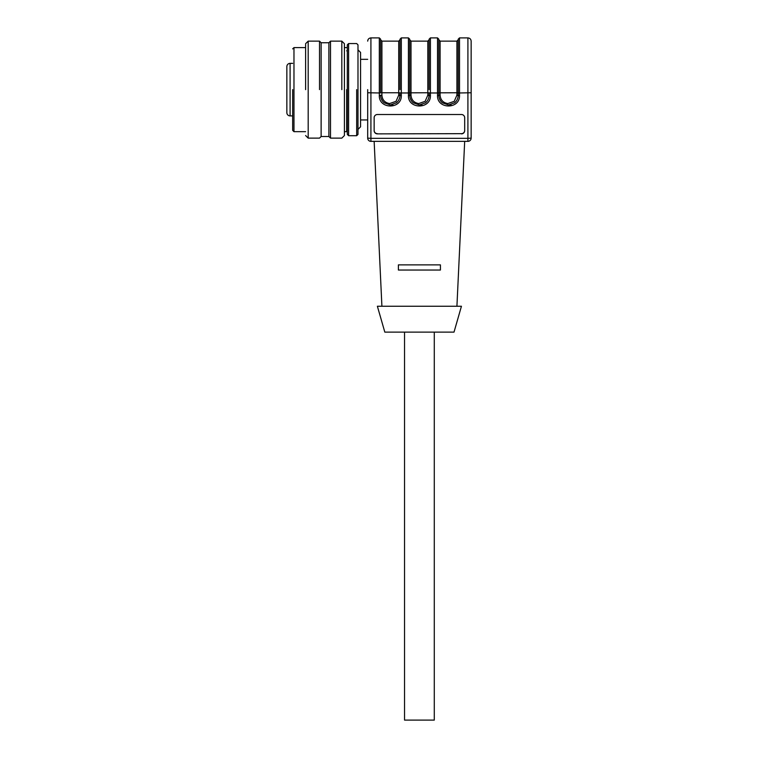 <?xml version="1.0" encoding="UTF-8"?>
<svg xmlns="http://www.w3.org/2000/svg" width="758" height="758" viewBox="0 0 758 758"><rect width="100%" height="100%" fill="white"/><g stroke="black" fill="none" stroke-linecap="round" stroke-linejoin="round"><path stroke-width="1.14" d="M290.087 63.359L290.087 115.898A3.231 3.231 0 0 1 286.856 112.667L286.856 66.59A3.231 3.231 0 0 1 290.087 63.359L292.673 63.359M290.087 115.898L292.673 115.898M286.856 111.9L286.856 95.802M286.856 83.863L286.856 81.409M367.687 119.944L360.571 119.944M367.687 59.323L360.571 59.323M392.909 104.595L390.313 104.955L384.23 102.813C381.956 100.956 380.753 98.436 380.62 95.252L380.63 95.745L379.322 95.337C378.64 109.512 401.986 109.531 401.314 95.337C401.996 109.512 378.649 109.531 379.322 95.337L379.322 92.969L380.62 92.883L380.62 39.189L379.322 37.9L370.918 37.9L370.918 138.335L467.913 138.335L467.913 141.358A3.231 3.231 0 0 0 471.144 138.127A3.231 3.231 0 0 1 467.913 141.358L370.918 141.358A3.231 3.231 0 0 1 367.687 138.127L367.687 89.633M377.38 133.872L461.442 133.664L377.38 133.872A3.231 3.231 -0 0 1 374.149 130.651L374.149 117.746A3.231 3.231 -0 0 1 377.38 114.515L461.442 114.515A3.231 3.231 -0 0 1 464.682 117.746L464.682 130.651A3.231 3.231 -0 0 1 461.442 133.872M422.007 104.595L419.411 104.955L425.494 102.813C427.768 100.956 428.981 98.436 429.113 95.252L429.113 92.836L427.825 92.76L409.718 92.836L409.718 95.252L411.007 95.176L411.007 41.131L409.718 39.842L409.718 95.309L408.42 95.337C407.738 109.512 431.084 109.531 430.411 95.337C431.094 109.512 407.747 109.531 408.42 95.337L408.42 92.969L401.314 92.969L401.314 95.337L400.016 95.252L400.016 92.836L398.727 92.76L398.727 95.176L400.006 95.745L400.016 95.252C399.883 98.436 398.67 100.956 396.396 102.813L390.313 104.955L384.164 102.756M382.458 100.947L381.208 98.559M397.761 101.477L396.472 102.756M409.718 95.252L409.727 95.745L409.718 95.252C409.851 98.436 411.054 100.956 413.328 102.804L419.411 104.955L413.262 102.756M411.556 100.947L410.305 98.559M429.113 39.842L427.825 41.131L427.825 95.176L429.104 95.745L430.411 95.337L430.411 92.969L437.518 92.969L437.518 37.9L437.518 89.633M426.858 101.477L425.57 102.756M451.105 104.595L448.509 104.955L442.359 102.756M440.654 100.947L439.403 98.559M458.211 39.842L456.922 41.131L456.922 92.76L438.816 92.836L438.816 95.252L440.104 95.176L440.104 41.131L438.816 39.842L438.816 95.252C438.948 98.436 440.152 100.956 442.426 102.804L448.509 104.955L454.592 102.813C456.875 100.956 458.078 98.436 458.211 95.252L458.211 39.89L458.211 92.883L459.509 92.969L459.509 95.337C460.191 109.512 436.845 109.531 437.518 95.337C436.835 109.512 460.182 109.531 459.509 95.337L458.202 95.745L456.922 95.176L456.922 92.76L458.211 92.836M455.956 101.477L454.667 102.756M456.922 306.251L464.682 141.358M381.909 306.251L374.149 141.358M398.395 270.038L398.395 264.874L398.395 270.038L440.426 270.038L440.426 264.874L398.395 264.874L398.395 270.038M458.211 89.633L458.211 39.189L459.509 37.9L467.913 37.9L467.913 138.335L471.144 138.127L471.144 89.633L471.144 92.76L459.509 92.969L459.509 37.9L459.509 89.633M374.149 130.442A3.231 3.231 180 0 0 377.38 133.664M461.442 133.664A3.231 3.231 180 0 0 464.682 130.442M382.875 101.477L383.794 102.444L382.875 101.477M400.016 89.633L400.016 39.189L401.314 37.9L408.42 37.9L409.718 39.189M400.016 92.836L401.314 92.969L401.314 37.9L401.314 89.633M409.718 89.633L409.718 39.274L409.718 89.633M419.411 104.955L420.15 104.926L419.411 104.955M411.973 101.477L412.902 102.444L411.973 101.477M429.113 89.633L429.113 39.189L430.411 37.9L437.518 37.9L438.816 39.189M429.113 92.836L430.411 92.969L430.411 37.9L430.411 89.633M438.816 89.633L438.816 39.274L438.816 89.633M448.509 104.955L449.248 104.926L448.509 104.955M438.816 95.252L438.825 95.745L437.518 95.337L437.518 92.969L438.816 92.883M467.913 37.9C469.875 38.09 470.955 39.17 471.144 41.131L471.144 89.633M461.442 306.251L377.38 306.251L384.818 332.118L454.014 332.118L461.442 306.251M440.426 270.038L440.426 264.874M441.999 102.444L441.071 101.477M404.545 332.118L434.287 332.118L434.287 720.1L404.545 720.1L404.545 332.118M292.673 89.633L292.673 130.139L292.673 89.633M292.673 48.891L293.971 47.602L293.971 131.665L292.673 130.367M305.607 89.633L305.607 44.561L305.607 89.633M305.607 43.718L308.193 41.131L308.193 138.127L305.607 135.54M319.506 89.633L319.506 41.131L308.193 41.131M328.887 89.633L328.887 136.516L328.887 42.751L330.507 41.131L330.507 138.127L328.887 136.516L321.127 136.516L321.127 42.751L319.506 41.131M341.82 89.633L341.82 41.131L330.507 41.131M330.507 138.127L341.82 138.127L344.407 135.54L344.407 43.718L341.82 41.131M346.671 89.633L346.671 131.665L346.671 89.633M346.671 50.833L347.316 50.833L347.316 44.855L347.316 134.412L348.604 135.701L356.686 135.701L357.984 134.412L357.984 44.855L356.686 43.557L348.604 43.557L348.604 135.701M357.984 129.4L360.571 126.813L360.571 52.454L357.984 49.867M370.918 141.358A3.231 3.231 0 0 1 367.687 138.127L370.918 138.335L370.918 141.358M379.322 89.633L379.322 37.9L379.322 92.969L367.687 92.76M409.718 92.883L408.42 92.969L408.42 37.9L408.42 89.633M380.62 95.252L381.909 95.176L381.909 92.76L380.62 92.836M400.016 39.842L398.727 41.131L398.727 92.76L381.909 92.76L381.909 41.131L380.62 39.842M440.104 95.176C440.512 99.971 443.089 102.766 447.836 103.552L454.231 101.335L456.922 95.176M411.007 95.176C411.414 99.971 413.991 102.766 418.738 103.552L425.134 101.335L427.825 95.176M381.909 95.176C382.316 99.971 384.893 102.766 389.64 103.552L396.036 101.335L398.727 95.176M356.686 89.633L356.686 135.701M370.918 37.9C368.957 38.09 367.876 39.17 367.687 41.131M398.727 41.131L381.909 41.131M427.825 41.131L411.007 41.131M456.922 41.131L440.104 41.131M305.607 131.665L293.971 131.665M305.607 47.602L293.971 47.602M321.127 136.516L319.506 138.127L308.193 138.127M328.887 42.751L321.127 42.751M346.671 131.665L344.407 131.665M346.671 47.602L344.407 47.602M347.316 128.434L346.671 128.434M348.604 43.557L347.316 44.855"/></g></svg>
